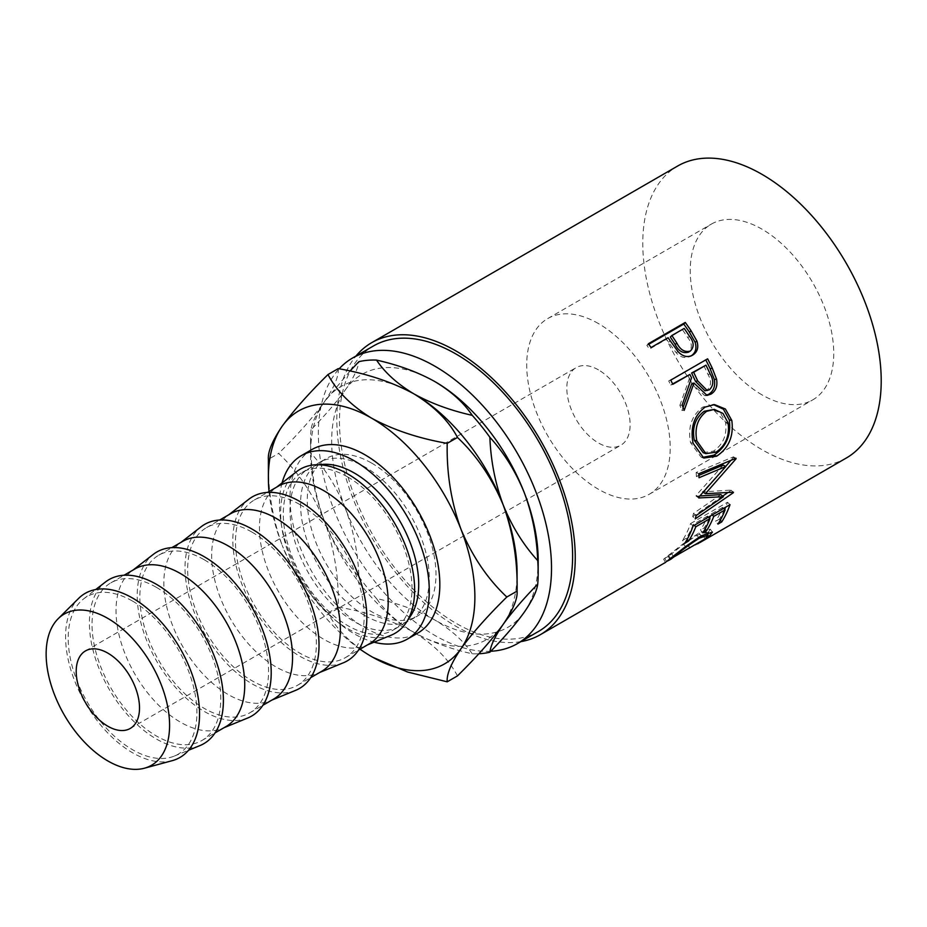 <?xml version="1.0" encoding="UTF-8"?>
<svg xmlns="http://www.w3.org/2000/svg" width="927" height="927" viewBox="0 0 927 927"><rect width="100%" height="100%" fill="white"/><g stroke="black" fill="none" stroke-linecap="round" stroke-linejoin="round"><path stroke-width="0.7" stroke-dasharray="4.63 3.48" d="M598.471 369.885A44.763 25.84 -120 0 0 576.084 367.671A44.763 25.84 -120 0 0 569.224 403.535A44.763 25.84 -120 0 0 598.471 442.979A44.763 25.84 -120 0 0 620.847 445.203A44.763 25.84 -120 0 0 627.706 409.328A44.763 25.84 -120 0 0 598.471 369.885M762.006 394.867A101.46 58.575 60 0 1 695.713 305.458A101.46 58.575 60 0 1 711.276 224.149A101.46 58.575 60 0 1 762.006 229.178A101.46 58.575 60 0 1 828.286 318.587A101.46 58.575 60 0 1 812.736 399.885A101.46 58.575 60 0 1 762.006 394.867M598.471 323.593A101.46 58.575 -120 0 0 547.741 318.564A101.46 58.575 -120 0 0 532.179 399.873A101.46 58.575 -120 0 0 598.471 489.282A101.46 58.575 -120 0 0 649.201 494.3A101.46 58.575 -120 0 0 664.752 413.002A101.46 58.575 -120 0 0 598.471 323.593M364.914 615.586A91.02 52.549 -120 0 0 410.418 620.105A91.02 52.549 -120 0 0 424.369 547.162A91.02 52.549 -120 0 0 364.914 466.965A91.02 52.549 -120 0 0 319.409 462.457A91.02 52.549 -120 0 0 305.458 535.389A91.02 52.549 -120 0 0 364.914 615.586M371.623 463.083A91.02 52.549 60 0 1 431.09 543.292A91.02 52.549 60 0 1 417.138 616.223A91.02 52.549 60 0 1 371.623 611.716A91.02 52.549 60 0 1 312.167 531.507A91.02 52.549 60 0 1 326.119 458.575A91.02 52.549 60 0 1 371.623 463.083M490.789 651.264A164.879 95.191 60 0 1 434.937 635.47A164.879 95.191 60 0 1 331.634 503.616A164.879 95.191 60 0 1 339.155 368.795M538.471 631.461A164.879 95.191 60 0 1 456.038 623.292A164.879 95.191 60 0 1 348.32 477.996A164.879 95.191 60 0 1 373.593 345.887M697.672 543.825L695.447 545.134M689.769 548.332L687.961 545.064L703.129 535.725L705.992 532.098L696.919 535.354C686.745 541.971 678.355 548.147 671.739 553.871L663.616 559.178L668.286 556.513L670.14 559.746L670.835 559.259L670.105 559.665M667.591 560.997L665.656 562.33M520.835 641.635A168.61 97.347 60 0 1 456.038 626.339A168.61 97.347 60 0 1 351.298 493.964A168.61 97.347 60 0 1 355.956 356.061M846.305 458.031A168.61 97.347 60 0 1 762.006 449.688A168.61 97.347 60 0 1 651.855 301.113A168.61 97.347 60 0 1 677.695 166.003M282.086 482.897A105.933 61.159 -120 0 0 354.357 633.871A105.933 61.159 -120 0 0 374.056 642.191M311.947 449.525A105.933 61.159 -120 0 0 295.701 534.415A105.933 61.159 -120 0 0 364.914 627.776A105.933 61.159 -120 0 0 417.88 633.025M172.248 760.661A94.751 54.705 60 0 1 132.573 752.782A94.751 54.705 60 0 1 72.793 675.841A94.751 54.705 60 0 1 78.586 598.436M132.573 601.102A91.02 52.549 60 0 1 192.943 684.555A91.02 52.549 60 0 1 174.369 756.061A91.02 52.549 60 0 1 132.573 749.734A91.02 52.549 60 0 1 74.114 672.782A91.02 52.549 60 0 1 83.639 598.888A91.02 52.549 60 0 1 132.573 601.102M199.919 745.598A94.751 54.705 60 0 1 156.396 739.016A94.751 54.705 60 0 1 95.551 658.912A94.751 54.705 60 0 1 105.469 581.994M156.396 587.347A91.02 52.549 60 0 1 215.864 667.544A91.02 52.549 60 0 1 201.912 740.488A91.02 52.549 60 0 1 156.396 735.98A91.02 52.549 60 0 1 96.941 655.771A91.02 52.549 60 0 1 110.892 582.84A91.02 52.549 60 0 1 156.396 587.347M225.887 726.641A91.02 52.549 60 0 1 222.19 728.448A91.02 52.549 60 0 1 180.383 722.133A91.02 52.549 60 0 1 121.924 645.18A91.02 52.549 60 0 1 131.449 571.287A91.02 52.549 60 0 1 134.867 568.993M247.729 717.996A94.751 54.705 60 0 1 204.207 711.415A94.751 54.705 60 0 1 143.372 631.31A94.751 54.705 60 0 1 153.279 554.392M204.207 559.734A91.02 52.549 60 0 1 263.674 639.943A91.02 52.549 60 0 1 249.722 712.875A91.02 52.549 60 0 1 204.207 708.367A91.02 52.549 60 0 1 144.751 628.17A91.02 52.549 60 0 1 158.702 555.227A91.02 52.549 60 0 1 204.207 559.734M273.697 699.039A91.02 52.549 60 0 1 270 700.847A91.02 52.549 60 0 1 228.193 694.532A91.02 52.549 60 0 1 169.745 617.567A91.02 52.549 60 0 1 179.259 543.685A91.02 52.549 60 0 1 182.677 541.391M295.551 690.395A94.751 54.705 60 0 1 252.028 683.813A94.751 54.705 60 0 1 191.182 603.709A94.751 54.705 60 0 1 201.089 526.791M252.028 532.133A91.02 52.549 60 0 1 311.484 612.341A91.02 52.549 60 0 1 297.532 685.273A91.02 52.549 60 0 1 252.028 680.766A91.02 52.549 60 0 1 192.561 600.557A91.02 52.549 60 0 1 206.512 527.625A91.02 52.549 60 0 1 252.028 532.133M321.507 671.426A91.02 52.549 60 0 1 317.81 673.245A91.02 52.549 60 0 1 276.003 666.919A91.02 52.549 60 0 1 217.555 589.966A91.02 52.549 60 0 1 227.069 516.084A91.02 52.549 60 0 1 230.499 513.79M343.361 662.793A94.751 54.705 60 0 1 299.838 656.212A94.751 54.705 60 0 1 238.992 576.096A94.751 54.705 60 0 1 248.899 499.19M299.838 504.531A91.02 52.549 60 0 1 359.294 584.74A91.02 52.549 60 0 1 345.342 657.672A91.02 52.549 60 0 1 299.838 653.164A91.02 52.549 60 0 1 240.371 572.956A91.02 52.549 60 0 1 254.322 500.024A91.02 52.549 60 0 1 299.838 504.531M369.328 643.825A91.02 52.549 60 0 1 365.62 645.644A91.02 52.549 60 0 1 323.813 639.317A91.02 52.549 60 0 1 265.365 562.365A91.02 52.549 60 0 1 274.89 488.483A91.02 52.549 60 0 1 278.309 486.177M391.171 635.192A94.751 54.705 60 0 1 347.648 628.61A94.751 54.705 60 0 1 286.802 548.494A94.751 54.705 60 0 1 296.71 471.576M347.648 476.93A91.02 52.549 60 0 1 407.104 557.139A91.02 52.549 60 0 1 393.152 630.07A91.02 52.549 60 0 1 347.648 625.563A91.02 52.549 60 0 1 288.193 545.354A91.02 52.549 60 0 1 302.144 472.422A91.02 52.549 60 0 1 347.648 476.93M319.409 464.786A91.02 52.549 -120 0 0 308.853 468.541A91.02 52.549 -120 0 0 294.902 541.472A91.02 52.549 -120 0 0 354.357 621.681A91.02 52.549 -120 0 0 399.873 626.188A91.02 52.549 -120 0 0 408.401 618.923M538.181 560.464A146.014 84.299 60 0 1 524.346 612.087A146.014 84.299 60 0 1 434.937 620.07A146.014 84.299 60 0 1 345.516 508.842A146.014 84.299 60 0 1 345.516 389.618A146.014 84.299 60 0 1 434.937 381.623M350.012 371.043L324.415 401.797C316.42 413.407 311.959 422.724 311.032 429.746C325.377 415.041 336.872 401.658 345.516 389.618C353.511 378.007 357.973 368.691 358.888 361.669M472.237 653.79C463.651 641.032 451.217 629.792 434.937 620.07C417.95 610.615 398.483 603.442 376.524 598.541C385.111 611.299 397.544 622.538 413.824 632.26C430.812 641.716 450.279 648.888 472.237 653.79A160.939 92.92 -120 0 0 478.807 653.767M345.516 508.842C336.976 487.683 325.481 469.155 311.032 453.257C311.912 476.745 316.374 499.34 324.415 521.02C332.955 542.179 344.438 560.696 358.888 576.594C358.019 553.106 353.558 530.522 345.516 508.842M311.032 429.746A160.939 92.92 -120 0 0 310.58 441.24A160.939 92.92 -120 0 0 311.032 453.257M358.888 576.594A160.939 92.92 -120 0 0 376.524 598.541M412.689 393.164A146.014 84.299 -120 0 0 324.415 401.797A146.014 84.299 -120 0 0 310.58 453.419A146.014 84.299 -120 0 0 324.415 521.02A146.014 84.299 -120 0 0 413.824 632.26A146.014 84.299 -120 0 0 503.245 624.265A146.014 84.299 -120 0 0 517.081 572.643M457.463 675.899C448.772 659.317 434.23 644.775 413.824 632.26C392.098 620.453 366.895 612.052 338.251 607.058C338.946 577.382 334.334 548.703 324.415 521.02C313.338 494.392 298.077 471.855 278.633 453.419C297.903 434.462 313.152 417.254 324.415 401.797C334.276 387.254 338.888 376.2 338.251 368.622M269.027 491.542A146.014 84.299 -120 0 0 282.214 545.389C272.283 517.706 267.671 489.027 268.378 459.34L278.633 453.419M360.047 649.178A146.014 84.299 -120 0 1 282.214 545.389C293.291 572.017 308.552 594.555 327.984 612.99C336.686 629.56 351.229 644.114 371.623 656.617M327.984 612.99L338.251 607.058M705.146 538.854L703.129 535.725M699.155 538.263L696.919 535.354M673.755 557.011L671.739 553.871M668.286 556.513L669.027 556.003L670.835 559.259M666.501 561.565L664.74 558.286L683.28 543.685L698.865 532.99L710.291 529.166L708.298 532.376M669.954 559.201L667.938 556.073M685.493 546.629L683.28 543.685M701.136 535.864L698.865 532.99M706.988 533.488L687.961 545.064M708.124 535.725L706.791 533.639M689.862 548.089L688.101 544.798M720.291 520.198L719.41 519.132L715.621 521.322L717.938 524.114M723.639 508.355L722.654 507.37A164.879 95.191 60 0 1 715.621 521.322M722.654 507.37L711.287 513.929A164.879 95.191 60 0 1 710.476 515.945M712.284 514.914L711.287 513.929M709.526 518.135A164.879 95.191 60 0 1 704.253 527.88L700.464 530.07L702.793 532.851M705.134 528.946L704.253 527.88M708.495 517.092L707.51 516.107A164.879 95.191 60 0 1 700.464 530.07M707.51 516.107L693.303 524.311A164.879 95.191 60 0 1 686.27 538.263L682.481 540.453L684.798 543.245M694.288 525.296L693.303 524.311M687.15 539.329L686.27 538.263M693.083 525.991L690.58 523.581A164.879 95.191 60 0 1 682.481 540.453M690.58 523.581L727.51 502.26A164.879 95.191 60 0 1 725.632 507.208M730.012 504.67L727.51 502.26M724.682 509.387A164.879 95.191 60 0 1 719.41 519.132M723.164 465.087L696.189 495.354L698.819 497.127M696.189 495.354A164.879 95.191 60 0 1 696.119 496.154L698.749 497.95M699.85 495.991L696.119 496.154M720.812 494.612L693.489 513.419L696.061 515.597M693.489 513.419A164.879 95.191 60 0 1 692.701 516.617L695.25 518.865M725.667 466.443L702.782 491.901L730.87 490.093A164.879 95.191 60 0 1 730.766 490.568L733.338 492.712M730.766 490.568L727.73 492.654M722.678 496.13L692.701 516.617M730.87 490.093L733.442 492.225M698.773 473.755L696.154 472.492L733.396 456.849A164.879 95.191 60 0 1 733.408 457.393L736.05 458.795M733.408 457.393L730.87 460.395M733.396 456.849L736.026 458.239M696.154 472.492A164.879 95.191 60 0 1 696.386 476.397L699.016 477.729M698.888 475.342L696.386 476.397M702.399 457.44L700.986 456.999L690.545 442.666C687.683 427.243 691.751 415.377 702.77 407.08L713.442 404.589M693.072 443.222L690.545 442.666M705.134 407.092L702.77 407.08M703.153 452.666L713.547 451.125C723.234 444.404 727.231 434.786 725.54 422.272L720.592 413.175L712.087 409.236M713.547 451.125L716.142 452.133M725.54 422.272L728.066 422.828M705.876 395.412L704.682 395.597L691.832 383.616M683.083 407.428L681.89 410.476L684.196 410.337M682.145 405.053L679.885 405.319A164.879 95.191 60 0 1 681.89 410.476M679.885 405.319L689.445 378.517L691.542 377.868M687.822 375.192A164.879 95.191 60 0 1 689.445 378.517M672.654 383.94L670.777 385.029L672.828 384.299M670.719 380.14L668.703 380.951A164.879 95.191 60 0 1 670.777 385.029M668.703 380.951L705.632 359.63A164.879 95.191 60 0 1 705.771 359.896M707.637 358.819L705.632 359.63M704.949 390.812L707.092 390.082C711.333 385.968 711.646 380.765 708.008 374.485A164.879 95.191 60 0 0 703.917 365.898M709.364 389.827L707.092 390.082M691.38 355.759L692.365 355.273M692.643 355.122L690.742 356.142C685.748 358.819 680.893 357.695 676.2 352.781L668.564 342.237A164.879 95.191 60 0 0 666.513 339.247L649.468 349.085L651.044 347.544M677.985 351.553L676.2 352.781M668.077 337.706L666.513 339.247M648.355 343.755L646.837 345.377A164.879 95.191 60 0 1 649.468 349.085M646.837 345.377L648.738 344.288M684.184 328.413L670.302 337.057M682.608 329.954A164.879 95.191 60 0 1 687.799 337.66C692.295 343.384 692.515 348.228 688.448 352.179M710.152 373.952L708.008 374.485M670.186 340.765L668.564 342.237M689.491 336.304L687.799 337.66M85.481 650.916L576.084 367.671M547.741 318.564L711.276 224.149M410.418 620.105L417.138 616.223M174.369 756.061L188.529 750.267M201.912 740.488L215.076 732.886M222.19 728.448L224.102 727.672M249.722 712.875L262.886 705.285M270 700.847L271.912 700.07M297.532 685.273L310.696 677.672M317.81 673.245L319.722 672.457M345.342 657.672L358.506 650.07M365.62 645.644L367.544 644.856M393.152 630.07L399.873 626.188M302.144 472.422L308.853 468.541M274.89 488.483L276.524 487.208M254.322 500.024L267.486 492.422M227.069 516.084L228.714 514.809M206.512 527.625L219.676 520.024M179.259 543.685L180.904 542.422M158.702 555.227L171.866 547.637M131.449 571.287L133.082 570.024M110.892 582.84L124.056 575.238M83.639 598.888L95.724 589.537M310.58 453.419L310.58 441.24M319.409 462.457L326.119 458.575M649.201 494.3L812.736 399.885M130.244 728.448L620.847 445.203M705.992 532.098L706.652 533.025M663.616 559.178L665.447 562.422M710.291 529.166L712.434 532.121M693.581 541.901L698.043 539.329M700.986 456.999L703.778 458.054M712.318 404.531L714.474 404.589M704.682 395.597L707.058 395.412"/><path stroke-width="1.39" d="M107.856 726.235A44.763 25.84 60 0 1 78.621 686.791A44.763 25.84 60 0 1 85.481 650.916A44.763 25.84 60 0 1 107.856 653.129A44.763 25.84 60 0 1 137.103 692.585A44.763 25.84 60 0 1 130.244 728.448A44.763 25.84 60 0 1 107.856 726.235M339.155 368.795A164.879 95.191 60 0 1 352.492 358.065A164.879 95.191 60 0 1 434.937 366.235A164.879 95.191 60 0 1 542.643 511.519A164.879 95.191 60 0 1 517.37 643.639A164.879 95.191 60 0 1 490.789 651.264M352.492 358.065L373.593 345.887A164.879 95.191 60 0 1 456.038 354.044A164.879 95.191 60 0 1 563.743 499.34A164.879 95.191 60 0 1 538.471 631.461L517.37 643.639M692.098 355.412L692.643 355.122C687.637 357.787 682.747 356.594 677.985 351.553L670.186 340.765A168.61 97.347 60 0 0 668.077 337.706L651.044 347.544A168.61 97.347 60 0 0 648.355 343.755L685.273 322.434A168.61 97.347 60 0 1 691.078 330.788L696.919 341.101C698.831 347.486 697.405 352.167 692.643 355.122L692.365 355.273M707.637 358.819A168.61 97.347 60 0 1 712.26 368.135L716.548 379.12C717.73 385.98 715.887 390.985 711.009 394.102L707.058 395.412L693.987 383.071L684.196 410.337A168.61 97.347 60 0 0 682.145 405.053L691.542 377.868A168.61 97.347 60 0 0 689.873 374.462L672.828 384.299A168.61 97.347 60 0 0 670.719 380.14L707.637 358.819M731.809 420.441C733.86 436.177 728.796 448.089 716.629 456.2L703.778 458.054L693.072 443.222C690.117 427.474 694.138 415.423 705.134 407.092L714.474 404.589L725.389 409.004L731.809 420.441L729.282 419.873C731.276 435.261 726.189 446.999 714.01 455.099L702.399 457.44M698.819 497.127A168.61 97.347 60 0 1 698.749 497.95L723.396 496.71L696.061 515.597A168.61 97.347 60 0 1 695.25 518.865L733.338 492.712A168.61 97.347 60 0 0 733.442 492.225L705.412 493.674L736.05 458.795A168.61 97.347 60 0 0 736.026 458.239L698.773 473.755A168.61 97.347 60 0 1 699.016 477.729L725.806 466.513L698.819 497.127M730.012 504.67A168.61 97.347 60 0 1 721.727 521.924L717.938 524.114A168.61 97.347 60 0 0 725.134 509.838L713.767 516.397A168.61 97.347 60 0 1 706.571 530.673L702.793 532.851A168.61 97.347 60 0 0 709.978 518.587L695.783 526.791A168.61 97.347 60 0 1 688.587 541.055L684.798 543.245A168.61 97.347 60 0 0 693.083 525.991L730.012 504.67M669.873 559.271L705.146 538.854L708.124 535.076L699.155 538.263C688.958 544.902 680.499 551.159 673.755 557.011L670.835 559.259M670.105 559.665L667.591 560.997M666.501 561.565L685.493 546.629L701.136 535.864L712.434 532.121L708.796 536.768L697.672 543.825M355.956 356.061A168.61 97.347 60 0 1 371.727 342.654A168.61 97.347 60 0 1 456.038 350.997A168.61 97.347 60 0 1 566.177 499.583A168.61 97.347 60 0 1 540.337 634.682A168.61 97.347 60 0 1 520.835 641.635M371.727 342.654L677.695 166.003A168.61 97.347 60 0 1 762.006 174.357A168.61 97.347 60 0 1 872.145 322.932A168.61 97.347 60 0 1 846.305 458.031L699.908 542.55M374.056 642.191A105.933 61.159 -120 0 0 407.335 639.109A105.933 61.159 -120 0 0 423.569 554.219A105.933 61.159 -120 0 0 354.357 460.87A105.933 61.159 -120 0 0 301.391 455.62A105.933 61.159 -120 0 0 282.086 482.897M407.335 639.109L417.88 633.025A105.933 61.159 -120 0 0 434.126 548.135A105.933 61.159 -120 0 0 364.914 454.775A105.933 61.159 -120 0 0 311.947 449.525L301.391 455.62M107.856 618.413A87.289 50.394 60 0 1 166.512 701.333A87.289 50.394 60 0 1 144.415 768.216A87.289 50.394 60 0 1 107.856 760.951A87.289 50.394 60 0 1 52.793 690.07A87.289 50.394 60 0 1 58.123 618.761A87.289 50.394 60 0 1 107.856 618.413M58.123 618.761L78.586 598.436A94.751 54.705 60 0 1 132.573 598.054A94.751 54.705 60 0 1 196.223 688.066A94.751 54.705 60 0 1 172.248 760.661L144.415 768.216M95.724 589.537L105.469 581.994A94.751 54.705 60 0 1 156.396 584.3A94.751 54.705 60 0 1 219.259 671.16A94.751 54.705 60 0 1 199.919 745.598L188.529 750.267M124.056 575.238L134.867 568.993A91.02 52.549 60 0 1 180.383 573.5A91.02 52.549 60 0 1 239.838 653.709A91.02 52.549 60 0 1 225.887 726.641L215.076 732.886M133.082 570.024L153.279 554.392A94.751 54.705 60 0 1 204.207 556.698A94.751 54.705 60 0 1 267.069 643.558A94.751 54.705 60 0 1 247.729 717.996L224.102 727.672M171.866 547.637L182.677 541.391A91.02 52.549 60 0 1 228.193 545.899A91.02 52.549 60 0 1 287.648 626.096A91.02 52.549 60 0 1 273.697 699.039L262.886 705.285M180.904 542.422L201.089 526.791A94.751 54.705 60 0 1 252.028 529.085A94.751 54.705 60 0 1 314.879 615.957A94.751 54.705 60 0 1 295.551 690.395L271.912 700.07M219.676 520.024L230.499 513.79A91.02 52.549 60 0 1 276.003 518.297A91.02 52.549 60 0 1 335.458 598.494A91.02 52.549 60 0 1 321.507 671.426L310.696 677.672M228.714 514.809L248.899 499.19A94.751 54.705 60 0 1 299.838 501.484A94.751 54.705 60 0 1 362.689 588.355A94.751 54.705 60 0 1 343.361 662.793L319.722 672.457M267.486 492.422L278.309 486.177A91.02 52.549 60 0 1 323.813 490.684A91.02 52.549 60 0 1 383.28 570.893A91.02 52.549 60 0 1 369.328 643.825L358.506 650.07M276.524 487.208L296.71 471.576A94.751 54.705 60 0 1 347.648 473.882A94.751 54.705 60 0 1 410.499 560.754A94.751 54.705 60 0 1 391.171 635.192L367.544 644.856M408.401 618.923A91.02 52.549 -120 0 0 410.893 544.485A91.02 52.549 -120 0 0 354.357 473.048A91.02 52.549 -120 0 0 319.409 464.786M434.937 381.623L434.937 381.634C451.31 391.437 463.743 402.677 472.237 415.342C450.14 410.394 430.673 403.21 413.824 393.813C397.451 384.01 385.018 372.77 376.524 360.093C398.622 365.041 418.089 372.225 434.937 381.623A146.014 84.299 60 0 1 434.937 381.634A146.014 84.299 60 0 1 524.346 492.863A146.014 84.299 60 0 1 538.181 560.464L538.181 572.643A160.939 92.92 -120 0 0 537.73 560.626C523.384 544.914 511.889 526.385 503.245 505.041C495.25 483.581 490.789 460.997 489.873 437.289C504.207 453.002 515.702 471.53 524.346 492.863C532.341 514.323 536.803 536.918 537.73 560.626M376.524 360.093A160.939 92.92 -120 0 0 358.888 361.669L350.012 371.043M489.873 437.289A160.939 92.92 -120 0 0 472.237 415.342M537.73 584.137C536.849 591.067 532.388 600.383 524.346 612.087C515.806 624.01 504.323 637.382 489.873 652.214C490.742 645.285 495.203 635.968 503.245 624.265C511.785 612.353 523.28 598.981 537.73 584.137A160.939 92.92 -120 0 0 538.181 572.643M478.807 653.767A160.939 92.92 -120 0 0 489.873 652.214M372.816 657.301L407.521 672.005L447.208 681.82C446.513 674.381 451.113 663.315 461.043 648.633C472.121 633.384 487.382 616.177 506.826 597.011C487.556 578.854 472.295 556.327 461.043 529.41C451.182 502.075 446.571 473.396 447.208 443.373C418.494 438.355 393.303 429.954 371.623 418.181C351.182 405.632 336.64 391.078 327.984 374.543L338.251 368.622C366.965 373.639 392.156 382.04 413.824 393.813C434.276 406.362 448.819 420.904 457.463 437.451C476.733 455.597 491.994 478.135 503.245 505.041C513.106 532.376 517.718 561.067 517.081 591.09L517.081 572.643A146.014 84.299 -120 0 0 503.245 505.041A146.014 84.299 -120 0 0 413.824 393.813A146.014 84.299 -120 0 0 412.689 393.164M506.826 597.011L517.081 591.09C517.787 598.529 513.176 609.584 503.245 624.265C492.167 639.514 476.907 656.722 457.463 675.899L447.208 681.82M327.984 374.543C308.726 393.5 293.465 410.707 282.214 426.165C272.353 440.707 267.741 451.762 268.378 459.34L268.378 477.787A146.014 84.299 -120 0 0 269.027 491.542M447.208 443.373L457.463 437.451M360.047 649.178A146.014 84.299 -120 0 0 371.623 656.617A146.014 84.299 -120 0 0 461.043 648.633A146.014 84.299 -120 0 0 461.043 529.41A146.014 84.299 -120 0 0 371.623 418.181A146.014 84.299 -120 0 0 282.214 426.165A146.014 84.299 -120 0 0 268.378 477.787M699.155 538.263L698.518 537.428M673.755 557.011L673.384 556.432M708.298 532.376L706.988 533.488M708.796 536.768L708.124 535.725M721.727 521.924L720.291 520.198M725.134 509.838L723.639 508.355M713.767 516.397L712.284 514.914M710.476 515.945A164.879 95.191 60 0 1 709.526 518.135M706.571 530.673L705.134 528.946M709.978 518.587L708.495 517.092M695.783 526.791L694.288 525.296M688.587 541.055L687.15 539.329M725.632 507.208A164.879 95.191 60 0 1 724.682 509.387M698.888 475.342L723.164 465.087L725.806 466.513M699.85 495.991L720.812 494.612L723.396 496.71M727.73 492.654L722.678 496.13M702.782 491.901L705.412 493.674M735.447 458.471L736.05 458.795M730.87 460.395L725.667 466.443M716.629 456.2L714.01 455.099M713.442 404.589L723.442 409.201L729.282 419.873M714.335 409.386L704.184 411.264C695.25 418.065 691.948 427.741 694.3 440.302L703.153 452.666L705.876 453.639L716.142 452.133C725.841 445.389 729.804 435.62 728.066 422.828L722.99 413.442L714.335 409.386L706.583 411.368C697.66 418.204 694.404 428.042 696.814 440.87L705.876 453.639M704.184 411.264L706.583 411.368M694.3 440.302L696.814 440.87M705.771 359.896A164.879 95.191 60 0 1 710.152 368.749L714.323 379.491C715.459 386.223 713.581 391.148 708.715 394.265L705.876 395.412M716.548 379.12L714.323 379.491M711.009 394.102L708.715 394.265M693.987 383.071L691.832 383.616L683.083 407.428M689.873 374.462L672.654 383.94M705.968 365.168L691.612 373.002L695.551 381.414L704.949 390.812L709.364 389.827C713.593 385.678 713.86 380.383 710.152 373.952A168.61 97.347 60 0 0 705.968 365.168L693.663 372.272L697.695 380.881L707.255 390.534M693.663 372.272L691.612 373.002M648.738 344.288L683.767 324.056A164.879 95.191 60 0 1 689.445 332.225L695.146 342.318C696.977 348.587 695.505 353.187 690.742 356.142M696.919 341.101L695.146 342.318M685.273 322.434L683.767 324.056M671.866 335.516L670.302 337.057L675.192 344.485C678.518 351.113 682.932 353.674 688.448 352.179L690.291 351.066C694.335 347.08 694.068 342.156 689.491 336.304A168.61 97.347 60 0 0 684.184 328.413L671.866 335.516L676.872 343.106C680.279 349.873 684.752 352.527 690.291 351.066M676.872 343.106L675.192 344.485M712.26 368.135L710.152 368.749M697.695 380.881L695.551 381.414M691.078 330.788L689.445 332.225M540.337 634.682L665.656 562.33M705.992 532.098L708.124 535.076"/></g></svg>
